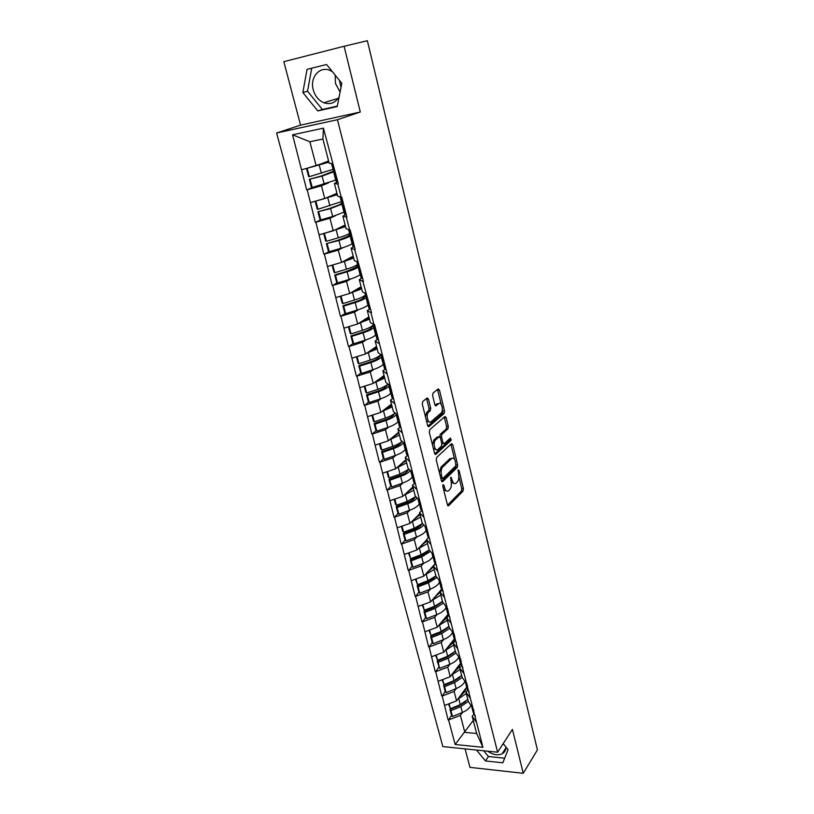<?xml version="1.0" encoding="UTF-8"?>
<svg xmlns="http://www.w3.org/2000/svg" width="814" height="814" viewBox="0 0 814 814"><rect width="100%" height="100%" fill="white"/><g stroke="black" fill="none" stroke-linecap="round" stroke-linejoin="round"><path stroke-width="1.22" d="M443.121 484.696L442.836 486.487L447.425 504.853L448.626 505.779L463.054 491.056L463.431 488.573L459.055 470.594L458.221 469.932L458.516 474.023C459.167 477.472 458.77 480.118 457.305 481.98L456.023 483.262C454.416 484.34 453.144 483.333 452.197 480.24L450.773 477.218L451.068 481.359C451.729 484.839 451.322 487.535 449.827 489.438L448.504 490.75C446.855 491.849 445.563 490.852 444.597 487.728L444.006 485.348L443.121 484.696M340.079 92.074L335.47 83.466L335.164 75.091M332.407 71.693L330.219 70.513C319.831 65.547 309.595 77.472 313.248 89.835C315.069 96.174 318.61 100.488 323.87 102.768C330.403 104.874 335.5 102.849 339.153 96.713M341.015 87.332L339.397 80.311M505.993 747.12C505.952 750.203 504.66 752.431 502.106 753.815C497.73 755.687 492.948 754.812 487.759 751.2M428.449 399.053L427.136 397.954L422.72 401.567L422.293 404.11L427.635 425.529L428.958 426.587L444.19 413.4L444.546 410.958L439.448 390.018L438.176 388.919L432.967 393.182L432.621 395.635L434.849 404.711L436.131 405.789L438.675 403.642C441.432 401.058 443.884 410.643 441.096 413.064L430.982 421.784C428.164 424.511 425.58 414.814 428.459 412.26L430.341 410.663L430.708 408.18L428.449 399.053L426.729 399.175L426.475 398.494M360.307 112.017L344.098 46.266L367.358 40.7L537.413 749.918L523.249 773.3L512.433 729.395L497.619 752.207L337.464 119.719L360.307 112.017L300.57 125.142L276.587 133.008L337.464 119.719M436.64 457.437L436.233 459.981L441.402 480.698L442.643 481.654L457.295 467.409L457.672 464.926L452.747 444.658L451.516 443.671L436.64 457.437M441.921 481.674L442.663 481.634L441.9 481.654M434.574 453.347L429.324 432.285L429.7 429.761L444.902 416.514L446.153 417.562L448.3 426.404L447.934 428.866L441.89 434.289L441.503 436.772L442.958 442.663L444.21 443.671L450.427 437.983L451.027 440.415L435.866 454.334L434.574 453.347M276.587 133.008L442.836 746.591L497.619 752.207M312.556 187.403L307.204 189.754L321.438 185.826L328.408 182.906M306.685 189.845L292.552 134.809L323.402 128.154L338.359 183.995L337.82 184.096L341.168 197.09L341.707 196.998L346.876 217.063L346.337 217.155L349.623 229.914L350.162 229.823L355.23 249.522L354.701 249.603L363.441 281.39L362.912 281.461L371.499 312.688L370.97 312.749L374.084 324.827L374.613 324.766L482.946 747.313L455.148 744.505L448.595 719.963L460.378 715.364L462.525 712.403M465.598 701.587L459.859 705.402L449.979 709.472L451.536 715.323L448.595 719.963M448.127 719.922L442.216 696.021L454.11 691.442L456.308 688.512M459.727 677.35L453.602 681.471L443.63 685.52L445.207 691.462L442.216 696.021M441.737 695.98L435.724 671.692L447.731 667.144L449.989 664.244M438.766 667.215L435.724 671.692M435.246 671.662L429.141 646.977L441.249 642.45L443.579 639.59M447.598 627.808L440.781 632.478L430.616 636.467L432.244 642.602L429.141 646.977M428.652 646.957L422.446 621.865L434.666 617.368L437.077 614.539M425.62 617.602L422.446 621.865M421.957 621.845L415.639 596.347L427.981 591.87L430.464 589.082M418.884 592.195L415.639 596.347M415.15 596.326L408.72 570.4L421.174 565.954L423.748 563.207M412.047 566.361L408.72 570.4M408.231 570.4L401.689 544.037L414.265 539.611L416.931 536.904M405.097 540.109L401.689 544.037M401.19 544.027L394.536 517.226L407.234 512.83L410.002 510.154M398.026 513.42L394.536 517.226M394.037 517.226L387.261 489.957L400.091 485.602L402.971 482.967M390.842 486.284L387.261 489.957M386.772 489.967L379.873 462.23L392.826 457.906L395.838 455.311M383.547 458.689L379.873 462.23M379.375 462.25L372.354 434.035L385.439 429.741L388.593 427.177M376.119 430.616L372.354 434.035M371.845 434.055L364.703 405.341L377.92 401.099L381.237 398.555M368.569 402.075L364.703 405.341M364.194 405.382L356.919 376.149L370.268 371.947L373.789 369.434M360.897 373.026L356.919 376.149M356.41 376.2L348.992 346.449L362.484 342.287L366.249 339.784M353.103 343.467L348.992 346.449M348.484 346.499L340.934 316.229L354.568 312.098L358.628 309.605M345.177 313.39L340.934 316.229M340.425 316.28L332.733 285.449L346.51 281.379L350.946 278.866M337.118 282.773L332.733 285.449M332.214 285.521L324.379 254.131L338.298 250.102L343.254 247.537M328.948 251.597L324.379 254.131M323.86 254.202L315.873 222.232L329.945 218.254L335.663 215.588M320.665 219.851L315.873 222.232M315.354 222.324L307.204 189.754M337.535 182.092L334.391 183.425L337.82 184.096M341.168 197.09L337.718 196.266L334.391 183.425M321.438 185.826L324.776 198.575L336.935 193.254M310.612 202.523L324.776 198.575M345.767 214.713L342.847 216.097L346.337 217.155M349.623 229.914L346.103 228.703L342.847 216.097M329.945 218.254L333.231 230.779L345.146 224.979M319.21 234.778L333.231 230.779M353.907 246.723L351.139 248.168L354.701 249.603M357.926 262.128L354.344 260.561L351.139 248.168M338.298 250.102L341.524 262.403L353.205 256.145M327.655 266.443L341.524 262.403M361.925 278.154L359.279 279.67L362.912 281.461M366.076 293.762L362.434 291.839L359.279 279.67M346.51 281.379L349.674 293.457L361.121 286.762M335.958 297.548L349.674 293.457M369.831 309.025L367.287 310.612L370.97 312.749M374.084 324.827L370.37 322.558L367.287 310.612M354.568 312.098L357.682 323.972L368.895 316.849M344.098 328.103L357.682 323.972M377.604 339.346L375.142 341.005L378.886 343.477M381.949 355.342L378.184 352.747L375.142 341.005M362.484 342.287L365.547 353.948L376.546 346.418M352.106 358.129L365.547 353.948M385.246 369.139L382.865 370.869L386.67 373.657M389.672 385.317L385.846 382.407L382.865 370.869M370.268 371.947L373.28 383.404L384.066 375.488M359.971 387.627L373.28 383.404M392.775 398.412L390.455 400.213L394.312 403.317M397.263 414.764L393.386 411.548L390.455 400.213M377.92 401.099L380.871 412.352L391.453 404.059M367.704 416.615L380.871 412.352M400.162 427.187L397.914 429.049L401.821 432.448M404.721 443.711L400.793 440.191L397.914 429.049M385.439 429.741L388.339 440.812L398.718 432.153M375.305 445.116L388.339 440.812M407.438 455.464L405.24 457.397L409.198 461.09M412.047 472.151L408.079 468.355L405.24 457.397M392.826 457.906L395.685 468.793L405.86 459.788M382.773 473.127L395.685 468.793M414.591 483.272L412.454 485.266L416.453 489.234M419.251 500.111L415.232 496.041L412.454 485.266M400.091 485.602L402.899 496.306L412.881 486.955M390.12 500.671L402.899 496.306M421.621 510.612L419.536 512.667L423.575 516.9M426.333 527.594L422.273 523.26L419.536 512.667M407.234 512.83L410.002 523.361L419.8 513.685M397.344 527.757L410.002 523.361M428.54 537.494L426.505 539.621L430.586 544.108M408.465 552.981L410.612 558.628L421.113 554.721L429.192 549.999L426.505 539.621M414.265 539.611L416.982 549.969L426.597 539.977M429.192 550.03L433.302 554.619M404.446 554.395L416.982 549.969M435.358 563.939L433.353 566.117L437.484 570.858M440.15 581.196L436.009 576.363L433.353 566.117M421.174 565.954L423.85 576.139L435.205 563.746M411.436 580.596L423.85 576.139M442.053 589.957L440.099 592.185L444.261 597.171M446.886 607.336L442.704 602.268L440.099 592.185M427.981 591.87L430.606 601.882L441.605 589.326M418.304 606.379L430.606 601.882M448.636 615.547L446.733 617.836L450.925 623.046M453.51 633.048L449.287 627.747L446.733 617.836M434.666 617.368L437.25 627.218L447.954 614.438M425.071 631.735L437.25 627.218M455.128 640.72L453.256 643.07L457.488 648.504M460.022 658.343L455.779 652.818L453.256 643.07M441.249 642.45L443.793 652.156L454.283 639.082M431.725 656.695L443.793 652.156M461.507 665.506L459.676 667.897L463.939 673.554M466.442 683.231L462.159 677.502L459.676 667.897M447.731 667.144L450.234 676.688L460.531 663.308M438.278 681.247L450.234 676.688M467.785 689.896L465.995 692.338L470.299 698.198M472.751 707.732L468.437 701.78L465.995 692.338M454.11 691.442L456.573 700.844L466.687 687.169M444.719 705.423L456.573 700.844M473.972 713.898L472.212 716.391L476.546 722.456M460.378 715.364L464.845 732.386L476.638 733.495L472.212 716.391M473.26 720.421L455.148 744.505M476.638 733.495L482.946 747.313M465.079 748.87L469.963 767.368L523.249 773.3M344.098 46.266L283.832 61.671L300.57 125.142M332.55 163.655L329.171 163.227L322.914 139.021L309.869 141.758L316.178 165.781L328.581 160.958M322.914 139.021L323.402 128.154M301.852 169.678L316.178 165.781M292.552 134.809L309.869 141.758M458.903 705.199L458.282 706.053M453.164 680.972L452.421 681.949M447.395 656.349L446.51 657.458M441.595 631.298L440.557 632.559M435.816 605.799L434.574 607.244M430.087 579.802L428.581 581.461M424.46 553.255L422.619 555.199M419.078 526.058L416.758 528.388M414.509 497.68L411.121 500.915M476.505 750.04L485.48 760.948L502.818 762.81L508.078 749.663L503.164 743.67M337.2 106.553L341.819 83.303L326.587 64.51L307.051 69.363L302.849 92.531L317.775 110.928L337.2 106.553M443.65 489.743L446.53 491.005M451.241 482.224L454.1 483.496M447.527 505.199L461.385 491.086L461.762 488.614L458.842 476.648M454.66 459.493L450.895 444.251M441.534 481.125L455.616 467.46L456.074 465.435M442.083 477.645L442.958 478.317L455.84 465.862L455.494 461.64C454.548 458.475 453.245 457.448 451.607 458.567L442.735 466.982C441.198 468.864 440.781 471.571 441.453 475.122L442.083 477.645L440.649 477.696M440.832 478.439L442.45 478.337M451.862 458.363L449.918 458.628L451.587 458.587M439.418 472.771L441.035 467.043L449.898 458.658M439.794 436.803L440.181 434.371L446.245 428.958L446.621 426.505L444.261 417.083M441.799 443.762L443.518 443.701M434.757 453.856L449.338 440.496L449.603 438.746M435.541 439.967L435.49 440.018C432.58 442.521 435.083 452.309 437.891 449.44L441.402 446.235L441.788 443.722L440.333 437.83L439.061 436.813L435.541 439.967L433.831 440.048L432.458 444.851M433.374 448.514L436.08 449.603M438.054 436.864L439.061 436.813M433.831 440.048L437.362 436.894M425.457 416.788L426.74 412.372L428.622 410.775L428.988 408.292L426.729 399.175M426.485 420.919L429.212 421.927M438.665 403.652L436.976 403.764L438.675 403.642M435.083 405.352L436.976 403.764M441.249 404.487L437.505 389.468M427.859 426.139L442.49 413.512L442.348 408.994M483.709 750.783L488.41 756.501L504.66 758.21M488.41 756.501L485.48 760.948M311.742 68.203L307.519 91.199L322.354 109.473L337.291 106.105M322.354 109.473L317.775 110.928M307.519 91.199L302.849 92.531M466.341 687.626L464.998 691.452L459.645 696.682M470.97 705.27C469.688 708.139 466.819 710.541 462.362 712.464L460.826 706.603L468.325 701.363M460.826 706.603L450.925 710.683L452.482 716.544L462.362 712.464M449.979 709.472L450.925 710.683M451.536 715.323L452.482 716.544M471.55 706.084L473.88 710.256M473.046 711.833L475.407 716.167M466.3 693.518L457.844 699.114M448.514 703.957L450.396 708.699L460.317 704.629L467.816 699.379M450.396 708.699L449.084 703.734M460.205 663.736L458.801 667.5L453.337 672.659M464.947 681.237C463.736 684.136 460.795 686.589 456.115 688.593L454.558 682.641L462.149 677.472M454.558 682.641L444.566 686.69L446.143 692.643L456.115 688.593M443.63 685.52L444.566 686.69M445.207 691.462L446.143 692.643M465.293 681.705L467.653 686.07M466.87 687.881L469.2 692.073M460.093 669.495L451.516 675.03M466.615 683.251L467.124 684.035M442.104 679.792L444.037 684.676L454.039 680.626L461.63 675.457M444.037 684.676L442.684 679.568M453.978 639.458L452.503 643.182L446.927 648.249M458.842 656.806L458.75 657.051C457.529 659.9 454.538 662.331 449.776 664.336L439.713 668.365L438.105 662.311L448.199 658.292L455.972 653.082M439.713 668.365L437.169 661.182L438.105 662.311M453.724 652.757L447.242 657.163L437.169 661.182M458.974 656.979L461.324 661.497M460.592 663.542L462.891 667.592M453.785 645.105L445.075 650.559M460.073 658.353L460.795 659.432M435.592 655.239L437.566 660.266L447.659 656.237L455.341 651.159M437.566 660.266L436.172 655.016M447.649 614.804L446.113 618.477L440.415 623.453M452.574 632.173L452.421 632.539C451.17 635.317 448.138 637.708 443.335 639.692L433.17 643.701L431.542 637.545L441.727 633.546L449.715 628.286M430.616 636.467L431.542 637.545M432.244 642.602L433.17 643.701M452.574 631.878L454.894 636.528M454.212 638.817L456.491 642.724M447.374 620.319L438.522 625.701M452.737 632.081L454.354 634.421M428.978 630.29L430.982 635.469L441.178 631.471L448.962 626.475M430.982 635.469L429.558 630.077M441.219 589.763L440.181 592.083M440.109 592.246L433.781 598.249M446.113 607.397L446.001 607.651C444.719 610.347 441.646 612.677 436.782 614.651L426.526 618.63L424.867 612.382L435.154 608.414L443.376 603.082M426.526 618.63L425.6 617.582L423.952 611.345L424.867 612.382M441.341 602.472L434.208 607.386L423.952 611.345M446.082 606.583L448.361 611.141M447.731 613.695L449.979 617.45M440.862 595.136L431.868 600.437M445.757 605.982L447.812 609.014M422.252 604.934L424.308 610.266L434.605 606.298L442.48 601.393M424.308 610.266L422.832 604.721M434.696 564.306L434.361 565.028M433.526 566.778L427.045 572.649M439.58 582.132L439.479 582.356C438.156 584.971 435.032 587.25 430.128 589.204L419.77 593.162L418.091 586.802L428.469 582.865L436.945 577.462M419.77 593.162L418.854 592.154L417.175 585.815L418.091 586.802M434.971 576.77C433.699 578.734 431.227 580.433 427.543 581.888L417.175 585.815M439.082 580.138L441.717 585.347M441.147 588.166L443.365 591.758M434.238 569.546L425.101 574.765M439.336 580.25L441.157 583.18M415.415 579.171L417.521 584.656L427.91 580.718L435.887 575.905M417.521 584.656L416.005 578.958M426.831 540.893L420.197 546.632M432.956 556.42L432.844 556.654C431.481 559.177 428.327 561.416 423.372 563.349L412.912 567.266L411.192 560.815L421.683 556.898L430.433 551.414M412.912 567.266L411.996 566.31L410.287 559.869L411.192 560.815M428.469 550.661C427.279 552.665 424.715 554.436 420.757 555.972L410.287 559.869M432.794 554.833L432.906 556.216L434.961 559.126M434.452 562.22L436.64 565.638M427.513 543.538L418.223 548.677M432.224 553.561L434.391 556.929M410.612 558.628L409.066 552.767M421.845 524.145L421.744 524.328C420.584 526.302 417.948 528.072 413.858 529.629L403.296 533.496L404.192 534.391L414.784 530.504C419.078 528.896 422.09 527.034 423.829 524.918M420.024 514.58L413.217 520.177M426.221 530.301L426.109 530.524C424.704 532.966 421.499 535.144 416.493 537.057L405.932 540.944L404.192 534.391M405.932 540.944L405.036 540.048L403.296 533.496M425.987 528.306L426.068 529.711L428.093 532.468M427.655 535.836L429.802 539.092M420.685 517.104L411.212 522.161M425.376 527.034L427.523 530.229M401.394 526.353L402.706 531.277L403.602 532.163L414.204 528.286L422.527 523.524M403.602 532.163L402.004 526.139M415.14 497.181L414.845 497.69C413.654 499.593 410.989 501.312 406.858 502.849L396.184 506.684L397.069 507.519L407.763 503.673C412.311 501.994 415.435 500.091 417.134 497.964M413.115 487.83L406.115 493.294M419.373 503.754L419.261 503.968C417.816 506.318 414.56 508.445 409.503 510.337L398.84 514.194L397.069 507.519M398.84 514.194L397.944 513.339L396.184 506.684M419.068 501.343L419.118 502.757L421.113 505.362M420.736 509.025L422.853 512.098M413.736 490.232L404.08 495.197M418.427 500.071L420.533 503.083M394.21 499.277L395.584 504.426L396.469 505.26L407.173 501.424L415.781 496.591M396.469 505.26L394.831 499.063M408.384 469.719L407.834 470.604C406.603 472.425 403.907 474.104 399.725 475.62L388.95 479.426L389.825 480.199L400.63 476.394C405.484 474.623 408.73 472.68 410.358 470.543M406.084 460.643L398.891 465.954M412.413 476.77L412.291 476.973C410.805 479.232 407.509 481.288 402.401 483.17L391.626 486.986L389.825 480.199M391.626 486.986L390.74 486.192L388.95 479.426M412.047 473.921L412.047 475.356L414.021 477.798M413.705 481.756L415.781 484.645M406.664 462.901L396.825 467.785M411.355 472.649L413.42 475.478M386.915 471.744L388.339 477.126L389.214 477.899L400.03 474.104L408.954 469.2M389.214 477.899L387.525 471.53M451.312 439.814L450.63 440.435M401.597 441.737L400.712 443.07C399.44 444.81 396.703 446.428 392.48 447.934L381.593 451.699L382.458 452.421L393.376 448.646C398.545 446.794 401.902 444.81 403.449 442.684L403.49 442.613M398.931 432.997L391.524 438.156M405.341 449.328L405.209 449.532C403.683 451.678 400.335 453.683 395.177 455.545L384.289 459.32L382.458 452.421M384.289 459.32L383.414 458.577L381.593 451.699M404.924 446.041L404.863 447.486L406.797 449.755M406.552 454.019L408.587 456.725M399.481 435.114L389.428 439.916M404.161 444.759L406.186 447.405M379.477 443.742L380.972 449.369L381.837 450.081L392.765 446.316C397.059 444.8 400.152 443.142 402.045 441.32M381.837 450.081L380.107 443.528M394.841 413.156L393.467 415.069C392.155 416.717 389.377 418.294 385.114 419.78L374.114 423.494L374.969 424.165L385.999 420.431C391.229 418.599 394.627 416.676 396.214 414.652L396.347 414.468M391.666 404.884L391.046 405.718C389.926 407.132 387.586 408.526 384.015 409.89M398.138 421.428L398.015 421.621C396.438 423.667 393.04 425.61 387.83 427.442L376.831 431.176L374.969 424.165M376.831 431.176L375.966 430.504L374.114 423.494M397.68 417.684L397.547 419.139L399.45 421.235M399.277 425.814L401.271 428.327M392.175 406.858L381.888 411.569M396.845 416.402L398.829 418.844M371.927 415.252L373.484 421.123L374.338 421.784L385.378 418.06C389.967 416.473 393.193 414.764 395.065 412.942M374.338 421.784L372.558 415.048M388.054 384.086L386.09 386.589C384.747 388.156 381.929 389.672 377.615 391.137L366.504 394.81L367.348 395.421L378.49 391.727C383.77 389.926 387.23 388.064 388.858 386.151L389 385.978M384.269 376.292L383.628 377.075C382.458 378.429 380.036 379.792 376.353 381.145M390.822 393.05L390.689 393.233C389.072 395.177 385.622 397.049 380.352 398.86L369.241 402.554L367.348 395.421M369.241 402.554L368.396 401.943L366.504 394.81M390.333 388.838L390.11 390.303L391.982 392.216M391.87 397.13L393.834 399.43M384.737 378.113L374.196 382.733M389.407 387.545L391.351 389.774M364.234 386.274L365.862 392.399L366.707 392.999L377.859 389.316C382.834 387.627 386.212 385.867 387.993 384.045M366.707 392.999L364.876 386.07M380.972 354.863L378.591 357.621C377.208 359.086 374.348 360.551 369.994 361.996L358.76 365.628L359.595 366.168L370.858 362.525C376.19 360.744 379.7 358.954 381.379 357.153L381.522 356.99M376.75 347.202L376.088 347.944C374.857 349.237 372.334 350.559 368.528 351.902M383.374 364.194L383.241 364.357C381.573 366.188 378.072 367.999 372.751 369.78L361.528 373.433L359.595 366.168M361.528 373.433L360.683 372.883L358.76 365.628M382.885 359.483L382.539 360.958L384.371 362.688M384.34 367.938L386.263 370.024M377.177 348.87L366.341 353.408M381.827 358.191L383.74 360.205M356.41 356.786L358.109 363.176L358.943 363.705L370.217 360.073C375.559 358.292 379.07 356.512 380.749 354.711M358.943 363.705L357.061 356.593M373.412 325.569L370.96 328.144C369.546 329.517 366.636 330.922 362.23 332.346L350.885 335.938L351.709 336.406L363.085 332.814C368.477 331.064 372.039 329.344 373.768 327.655L373.911 327.503M369.098 317.613L368.416 318.305C367.114 319.536 364.489 320.828 360.521 322.161M375.803 334.829L375.661 334.981C373.941 336.701 370.401 338.431 365.018 340.191L353.663 343.803L351.709 336.406M373.28 325.02L372.843 324.074M353.663 343.803L352.838 343.315L350.885 335.938M375.335 329.609L374.847 331.094L376.638 332.641M376.689 338.237L378.561 340.099M369.485 319.119L358.302 323.575M374.125 328.317L375.987 330.108M348.453 326.78L350.224 333.445L351.048 333.903L362.434 330.311C367.836 328.561 371.398 326.852 373.127 325.173M351.048 333.903L349.104 326.587M365.73 295.767L363.197 298.158C361.742 299.43 358.781 300.773 354.334 302.177L342.867 305.718L343.681 306.125L355.179 302.574C360.633 300.844 364.245 299.206 366.025 297.639L366.178 297.497M361.304 287.505L352.32 291.911M368.101 304.945L367.948 305.097C366.188 306.685 362.586 308.353 357.143 310.083L345.675 313.644L343.681 306.125M365.527 294.973L364.865 293.121M345.675 313.644L344.851 313.227L342.867 305.718M367.694 299.206L367.002 300.712L368.762 302.045M368.884 308.007L370.716 309.646M361.65 288.838L350.071 293.233M366.28 297.914L368.091 299.471M340.354 296.235L342.185 303.174L342.999 303.571L354.507 300.03C359.971 298.311 363.593 296.662 365.374 295.116M342.999 303.571L341.005 296.042M357.906 265.445L355.301 267.633L346.306 271.469L334.707 274.959L335.51 275.295L347.13 271.795C352.645 270.095 356.318 268.528 358.15 267.084L360.063 268.284M353.388 256.858L343.884 261.131M360.256 274.542L360.103 274.674C358.292 276.149 354.629 277.737 349.125 279.436L337.535 282.957L335.51 275.295M357.641 264.387L356.725 261.599M337.535 282.957L336.731 282.611L334.707 274.959M359.992 268.244L359.025 269.78L360.734 270.909M360.948 277.238L362.729 278.642M332.712 264.967L339.194 263.075M353.683 258.018L341.595 262.362M332.102 265.15L334.015 272.375L334.819 272.7L346.449 269.2C351.974 267.511 355.647 265.944 357.478 264.519M334.819 272.7L332.773 264.998M349.949 234.585L347.263 236.569L338.125 240.211L326.394 243.651L338.939 240.466C344.515 238.797 348.239 237.312 350.122 235.999L350.376 235.806M345.319 225.671L335.154 229.843M352.279 243.6L352.116 243.722C350.244 245.065 346.53 246.571 340.974 248.25L329.253 251.709L327.187 243.905M349.613 233.262L348.453 229.507M329.253 251.709L328.459 251.434L326.394 243.651M351.984 236.894L350.905 238.288L352.574 239.194M352.869 245.92L354.599 247.08M324.186 233.353L345.574 226.648M350.173 235.46L351.882 236.528M323.697 233.496L325.702 241.015L326.485 241.27L338.248 237.82C343.834 236.162 347.568 234.676 349.45 233.384M326.485 241.27L324.41 233.425M341.849 203.174L339.072 204.945L329.792 208.394L317.938 211.772L330.596 208.557L342.684 203.876M337.108 193.915L326.007 198.036M344.149 212.098L332.672 216.483L320.818 219.892L318.712 211.955M341.432 201.577L340.018 196.815M320.818 219.892L320.044 219.699L317.938 211.772M343.773 205.016L342.633 206.217L344.261 206.909M344.648 214.031L346.326 214.937M315.425 201.18L337.311 194.719M341.9 203.378L343.559 204.192M315.15 201.262L317.226 209.086L317.999 209.259L341.269 201.679M317.999 209.259L315.883 201.272M333.974 171.001L321.306 175.987L309.33 179.314L322.1 176.078L335.093 171.327M328.754 161.589L306.451 168.457L328.907 162.19M335.877 180.026L312.23 187.495L310.083 179.406M333.109 169.312L331.42 163.512M312.23 187.495L311.467 187.373L309.33 179.314M335.409 172.548L334.208 173.565L335.785 174.023M336.274 181.553L337.891 182.194M333.475 170.706L335.073 171.255M306.451 168.457L308.598 176.577L309.361 176.669L332.946 169.404M309.361 176.669L307.204 168.539M443.162 487.769L444.597 487.728M450.457 477.92L451.617 477.879M450.803 480.28L452.197 480.24M457.906 470.634L459.055 470.594M461.762 488.614L463.431 488.573M461.385 491.086L463.054 491.056M447.873 505.748L448.667 505.738M442.806 485.378L444.006 485.348M451.058 444.739L452.747 444.658M456.166 464.987L457.672 464.926M455.616 467.46L457.295 467.409M441.035 467.043L442.735 466.982M440.018 475.162L441.453 475.122M444.464 417.663L446.153 417.562M446.621 426.505L448.3 426.404M447.934 428.866L446.245 428.958L447.914 428.886M440.201 434.35L441.9 434.269L440.181 434.371M439.855 436.864L441.503 436.772M441.544 442.735L442.958 442.663M449.338 440.496L451.017 440.415L449.338 440.496M435.134 454.365L435.866 454.334M428.988 408.292L430.708 408.18M428.571 410.816L430.291 410.714M426.872 412.25L428.591 412.149M435.49 405.83L436.131 405.789M437.759 390.14L439.448 390.018M442.857 411.07L444.546 410.958M442.46 413.543L444.149 413.431M428.256 426.628L428.958 426.587M473.677 713.43L472.161 707.539M460.317 704.629L458.77 698.738M467.49 689.427L465.944 683.445M454.039 680.626L452.472 674.643M458.75 657.051L458.608 656.501M449.776 664.336L448.199 658.292M461.202 665.038L459.635 658.964M447.659 656.237L446.072 650.162M452.421 632.539L452.106 631.277M443.335 639.692L441.727 633.546M454.812 640.262L453.215 634.086M441.178 631.471L439.57 625.294M446.001 607.651L445.492 605.647M436.782 614.651L435.154 608.414M448.321 615.089L446.703 608.811M434.605 606.298L432.956 600.02M439.479 582.356L438.766 579.588M430.128 589.204L428.469 582.865M441.717 589.499L440.079 583.119M427.91 580.718L426.241 574.338M432.844 556.654L431.929 553.093M423.372 563.349L421.683 556.898M435.012 563.491L433.343 557.01M432.773 554.812L432.499 553.724M421.113 554.721L419.413 548.239M426.109 530.524L424.979 526.149M416.493 537.057L414.784 530.504M428.195 537.047L426.495 530.463M425.915 528.225L425.539 526.75M414.204 528.286L412.474 521.703M419.261 503.968L417.908 498.748M409.503 510.337L407.763 503.673M421.265 510.175L419.536 503.469M418.945 501.2L418.467 499.308M407.173 501.424L405.423 494.719M412.291 476.973L410.724 470.889M402.401 483.17L400.63 476.394M414.214 482.834L412.454 476.017M411.864 473.717L411.274 471.408M400.03 474.104L398.25 467.287M405.209 449.532L403.449 442.684M395.177 455.545L393.376 448.646M407.051 455.036L405.26 448.107M404.66 445.757L403.948 443.019M392.765 446.316L390.954 439.387M398.015 421.621L396.214 414.652M387.83 427.442L385.999 420.431M399.755 426.77L397.934 419.709M397.324 417.328L396.499 414.133M385.378 418.06L383.536 411.009M390.689 393.233L388.858 386.151M380.352 398.86L378.49 391.727M392.338 398.005L390.486 390.832M389.865 388.4L388.919 384.747M377.859 389.316L375.987 382.142M383.241 364.357L381.379 357.153M372.751 369.78L370.858 362.525M384.798 368.742L382.916 361.436M382.275 358.964L381.206 354.833M370.217 360.073L368.304 352.777M375.661 334.981L373.768 327.655M365.018 340.191L363.085 332.814M377.116 338.96L375.203 331.532M374.552 329.009L373.361 324.379M362.434 330.311L360.49 322.883M367.948 305.097L366.025 297.639M357.143 310.083L355.179 302.574M369.302 308.648L367.348 301.088M366.687 298.524L365.364 293.386M354.507 300.03L352.533 292.47M360.103 274.674L358.15 267.084M349.125 279.436L347.13 271.795M361.345 277.798L359.361 270.106M358.689 267.491L357.224 261.823M346.449 269.2L344.444 261.508M352.116 243.722L350.122 235.999M340.974 248.25L338.939 240.466M353.245 246.388L351.221 238.553M350.539 235.897L348.931 229.67M338.248 237.82L336.202 229.996M343.986 212.21L341.961 204.345M332.672 216.483L330.596 208.557M345.004 214.408L342.938 206.43M342.246 203.724L340.496 196.927M329.894 205.881L327.808 197.904M335.714 180.128L333.648 172.12M324.206 184.147L322.1 176.078M336.599 181.837L334.503 173.708M333.791 170.96L331.888 163.573M321.388 173.341L319.261 165.222M323.87 102.768L338.166 98.352M502.106 753.815L505.972 747.791M447.914 505.789L448.626 505.779M449.918 458.628L451.607 458.567M433.781 440.099L435.49 440.018M428.622 410.775L430.341 410.663M426.74 412.372L428.459 412.26M442.49 413.512L444.19 413.4M473.199 712.423L471.682 706.542M467.012 688.451L465.476 682.478M460.734 664.102L459.167 658.027M454.354 639.356L452.757 633.19M447.863 614.214L446.255 607.946M441.28 588.664L439.631 582.295M434.574 562.698L432.906 556.216M432.346 554.029L432.173 553.357M427.767 536.294L426.068 529.711M425.498 527.482L425.223 526.404M420.848 509.452L419.118 502.757M418.538 500.498L418.152 498.992M413.807 482.163L412.047 475.356M411.457 473.056L410.958 471.113M406.644 454.405L404.863 447.486M404.263 445.146L403.642 442.745M399.369 426.18L397.547 419.139M396.937 416.758L396.194 413.878M391.961 397.466L390.11 390.303M389.489 387.871L388.624 384.513M384.422 368.243L382.539 360.958M381.908 358.486L380.911 354.629M376.76 338.512L374.847 331.094M374.196 328.591L373.066 324.206M368.956 308.262L367.002 300.712M366.341 298.158L365.079 293.233M361.009 277.462L359.025 269.78M358.353 267.175L356.939 261.701M352.92 246.113L350.905 238.288M350.224 235.633L348.657 229.579M344.688 214.184L342.633 206.217M341.941 203.52L340.221 196.866M336.304 181.675L334.208 173.565M333.506 170.818L331.624 163.543"/></g></svg>
